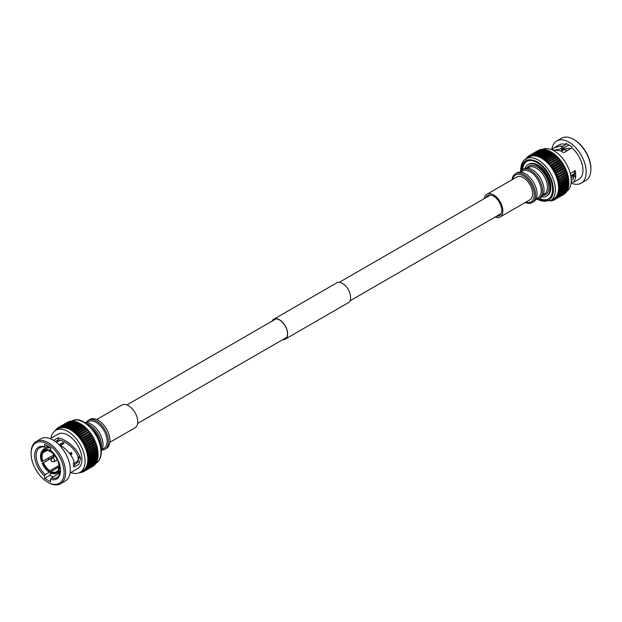 <?xml version="1.0" encoding="UTF-8"?>
<svg xmlns="http://www.w3.org/2000/svg" width="622" height="622" viewBox="0 0 622 622"><rect width="100%" height="100%" fill="white"/><g stroke="black" fill="none" stroke-linecap="round" stroke-linejoin="round"><path stroke-width="0.93" d="M272.304 320.999A11.313 6.531 60 0 1 273.843 319.389A11.313 6.531 60 0 1 274.566 319.063A11.313 6.531 60 0 1 285.49 326.519A11.313 6.531 60 0 1 285.156 338.99A11.313 6.531 60 0 1 284.433 339.309A11.313 6.531 60 0 1 282.994 339.519M272.047 321.146A11.491 6.632 60 0 1 273.75 319.234L336.751 282.862A11.491 6.632 60 0 1 337.489 282.528A11.491 6.632 60 0 1 348.584 290.101A11.491 6.632 60 0 1 348.25 302.766L285.249 339.138A11.491 6.632 60 0 1 284.511 339.472A11.491 6.632 60 0 1 282.738 339.666M273.75 319.234A11.491 6.632 60 0 1 274.489 318.907A11.491 6.632 60 0 1 285.584 326.48A11.491 6.632 60 0 1 285.249 339.138M496.683 216.145A11.577 6.686 -120 0 0 499.342 215.624A11.577 6.686 -120 0 0 501.114 206.348A11.577 6.686 -120 0 0 493.557 196.148A11.577 6.686 -120 0 0 487.765 195.58A11.577 6.686 -120 0 0 485.992 197.625M495.073 217.07A13.155 7.596 -120 0 0 500.135 216.992A13.155 7.596 -120 0 0 502.148 206.457A13.155 7.596 -120 0 0 493.557 194.865A13.155 7.596 -120 0 0 486.979 194.212A13.155 7.596 -120 0 0 484.375 198.558M500.135 216.992L529.897 199.81A13.155 7.596 -120 0 0 531.911 189.267A13.155 7.596 -120 0 0 523.32 177.674A13.155 7.596 -120 0 0 516.742 177.029L486.979 194.212M537.408 199.195A22.874 13.202 60 0 0 553.37 189.741A22.874 13.202 60 0 0 537.198 161.728C527.44 157.28 522.052 160.39 521.026 171.066M525.077 168.329A18.24 10.527 60 0 1 528.086 164.605A18.24 10.527 60 0 1 537.206 165.506A18.24 10.527 60 0 1 549.117 181.585A18.24 10.527 60 0 1 546.326 196.202A18.24 10.527 60 0 1 541.599 196.941M546.466 196.117A18.24 10.527 -120 0 0 546.606 196.039A18.24 10.527 -120 0 0 549.405 181.422A18.24 10.527 -120 0 0 537.486 165.343A18.24 10.535 60 0 1 549.405 181.422A18.24 10.535 60 0 1 546.606 196.039A18.24 10.535 60 0 1 546.544 196.07M512.676 179.377A15.472 8.933 60 0 1 523.32 175.785A15.472 8.933 60 0 1 534.189 193.232A15.472 8.933 60 0 1 525.823 202.158M525.271 202.484A16.662 9.618 -120 0 0 532.137 202.57A16.662 9.618 -120 0 0 534.695 189.212A16.662 9.618 -120 0 0 523.81 174.533A16.662 9.618 -120 0 0 515.475 173.709A16.662 9.618 -120 0 0 512.116 179.696M532.137 202.57L533.645 201.699A16.662 9.618 -120 0 0 536.195 188.342A16.662 9.618 -120 0 0 525.31 173.662A16.662 9.618 -120 0 0 516.983 172.838L515.475 173.709M536.141 198.877L537.991 197.812A15.472 8.933 -120 0 0 540.362 185.41A15.472 8.933 -120 0 0 530.255 171.781A15.472 8.933 -120 0 0 522.519 171.019L520.676 172.084M535.907 199.343A16.662 9.618 -120 0 0 539.072 198.558A16.662 9.618 -120 0 0 541.63 185.208A16.662 9.618 -120 0 0 530.745 170.529A16.662 9.618 -120 0 0 522.41 169.705A16.662 9.618 -120 0 0 520.155 172.061M539.072 198.558L540.58 197.695A16.662 9.618 -120 0 0 543.138 184.337A16.662 9.618 -120 0 0 532.253 169.658A16.662 9.618 -120 0 0 523.918 168.834L522.41 169.705M543.084 194.873L544.196 194.227A15.472 8.933 -120 0 0 546.567 181.834A15.472 8.933 -120 0 0 536.459 168.204A15.472 8.933 -120 0 0 528.723 167.435L527.611 168.08M542.757 195.479A16.522 9.54 -120 0 0 548.526 183.63A16.522 9.54 -120 0 0 537.206 166.914A16.522 9.54 -120 0 0 526.927 168.049M528.599 164.317A18.24 10.535 60 0 1 528.824 164.177A18.24 10.535 60 0 1 537.944 165.079A18.24 10.535 60 0 1 549.864 181.157A18.24 10.535 60 0 1 547.065 195.774A18.24 10.535 60 0 1 546.831 195.899M536.786 199.297L550.33 200.852L553.557 198.993A24.274 14.018 -120 0 0 557.273 179.54A24.274 14.018 -120 0 0 541.42 158.151A24.274 14.018 -120 0 0 529.283 156.946L526.057 158.812C522.791 160.398 520.979 164.294 520.614 170.498L520.63 171.314M566.564 191.467A24.274 14.018 -120 0 0 569.822 171.905A24.274 14.018 -120 0 0 554.07 150.851A24.274 14.018 -120 0 0 542.563 149.319M581.135 183.187L585.854 180.466A24.382 14.073 -120 0 0 590.9 169.308A24.382 14.073 -120 0 0 573.663 139.445L573.663 139.445A24.382 14.073 -120 0 0 561.472 138.239L556.76 140.961A24.382 14.073 60 0 1 568.951 142.166A24.382 14.073 60 0 1 584.874 163.656A24.382 14.073 60 0 1 581.135 183.187A24.382 14.073 60 0 1 571.089 183.062M574.409 139.88L573.663 139.445L574.409 139.88A23.325 13.466 60 0 1 590.9 168.445L590.9 169.308M567.474 150.547A13.474 7.783 -120 0 0 562.016 150.516L561.028 151.084M570.654 148.712A13.42 7.744 -120 0 0 569.192 148.246L563.275 149.047L561.021 151.084M574.938 173.872L570.856 176.236M570.771 175.762L575.078 173.274M562.016 148.464A17.237 9.952 -120 0 0 561.596 150.361M571.089 177.931L574.207 176.127M570.25 173.414L575.513 170.894L575.708 177.107L573.989 182.052L578.857 179.237A19.818 11.445 -120 0 0 582.394 165.281A19.818 11.445 -120 0 0 571.921 147.982L571.921 146.753L565.973 143.317L565.973 144.545L563.19 146.154L562.809 148.526L568.905 145.012M574.207 175.847L573.126 175.225M551.885 149.412A24.382 14.073 60 0 1 556.76 140.961M571.229 180.116L572.707 179.812L574.192 175.513L574.487 170.552M571.921 147.982L563.89 152.623L560.399 150.827L552.126 149.855M551.636 149.645L554.171 147.717L560.655 145.983L563.19 146.154M562.809 148.526L555.874 149.731M562.086 148.464L560.655 145.983M574.192 175.513L575.708 177.107M573.989 182.052L571.175 182.176M565.973 144.545A19.818 11.445 -120 0 0 559.038 144.91L554.171 147.717M568.827 182.619A24.732 14.275 -120 0 0 568.827 182.339A24.732 14.275 -120 0 0 551.341 152.048L541.498 157.646L541.537 156.705L550.462 151.55L551.271 152.009L541.956 157.382M530.099 155.671L529.796 155.345A25.432 14.679 60 0 0 529.213 155.655L538.139 150.501A25.432 14.679 60 0 1 538.73 150.19L539.414 150.299M531.382 155.205L531.04 154.87A25.432 14.679 60 0 0 530.403 155.088L539.328 149.933A25.432 14.679 60 0 1 539.966 149.715L540.642 149.855M532.774 154.909L532.37 154.575A25.432 14.679 60 0 0 531.686 154.699L540.619 149.544A25.432 14.679 60 0 1 541.296 149.42L541.964 149.599M534.259 154.777L533.839 155.018L533.769 154.466A25.432 14.679 60 0 0 533.054 154.497L541.98 149.342A25.432 14.679 60 0 1 542.703 149.311L543.356 149.521M535.853 154.808L535.293 155.127L535.239 154.551A25.432 14.679 60 0 0 534.492 154.481L543.418 149.327A25.432 14.679 60 0 1 544.172 149.397L544.81 149.63M536.763 154.816A25.432 14.679 60 0 0 535.993 154.66L544.919 149.505A25.432 14.679 60 0 1 545.696 149.661L546.318 149.925L536.794 155.422L536.763 154.816L545.696 149.661M538.333 155.267A25.432 14.679 60 0 0 537.532 155.018L546.466 149.863A25.432 14.679 60 0 1 547.259 150.112L547.865 150.4L538.341 155.897L538.333 155.267L547.259 150.112M539.927 155.897A25.432 14.679 60 0 0 539.118 155.554L548.044 150.4A25.432 14.679 60 0 1 548.853 150.742L549.436 151.045L539.912 156.542L539.927 155.897L548.853 150.742M541.537 156.705A25.432 14.679 60 0 0 540.72 156.278L549.646 151.123A25.432 14.679 60 0 1 550.462 151.55M551.271 152.009L551.263 152.009A25.432 14.679 -120 0 1 552.079 152.522L552.872 153.066L543.068 158.641L543.146 157.685L552.079 152.522M542.33 157.164A25.432 14.679 60 0 1 543.146 157.685M551.022 151.869L541.498 157.366M543.084 158.346L552.608 152.849M543.068 158.641L552.841 152.996M540.72 156.278L539.912 156.542M552.872 153.066A25.432 14.679 60 0 1 553.681 153.665L554.466 154.279L544.631 159.784L544.748 158.82L553.681 153.665M543.939 158.221A25.432 14.679 60 0 1 544.748 158.82M544.654 159.489L554.179 153.992M544.631 159.784L554.404 154.147M539.118 155.554L538.341 155.897M554.466 154.279A25.432 14.679 60 0 1 555.259 154.948L556.029 155.64L546.17 161.082L546.334 160.103L555.259 154.948M545.533 159.434A25.432 14.679 60 0 1 546.334 160.103M546.209 160.779L555.726 155.282M546.17 161.082L555.936 155.438M537.532 155.018L536.794 155.422M556.029 155.64A25.432 14.679 60 0 1 556.807 156.379L557.553 157.141L547.671 162.505L547.873 161.533L556.807 156.379M547.103 160.795A25.432 14.679 60 0 1 547.873 161.533M547.718 162.21L557.242 156.713M547.671 162.505L557.436 156.868M535.993 154.66L535.293 155.127M557.553 157.141A25.432 14.679 60 0 1 558.299 157.941L559.022 158.758L549.117 164.06L549.374 163.096L558.299 157.941M548.62 162.295A25.432 14.679 60 0 1 549.374 163.096M549.187 163.765L558.704 158.268M535.239 154.551L544.172 149.397M549.117 164.06L558.883 158.416M534.492 154.481L533.839 155.018M559.022 158.758A25.432 14.679 60 0 1 559.738 159.621L560.422 160.492L551.496 165.646L550.501 165.724L550.812 164.776L559.738 159.621M550.089 163.913A25.432 14.679 60 0 1 550.812 164.776M550.587 165.429L560.103 159.932M533.769 154.466L542.703 149.311M550.501 165.724L560.274 160.079M533.054 154.497L532.448 155.096M560.422 160.492A25.432 14.679 60 0 1 561.106 161.401L561.752 162.319L552.818 167.474L551.823 167.481L552.173 166.556L561.106 161.401M551.496 165.646A25.432 14.679 60 0 1 552.173 166.556M551.916 167.194L561.433 161.697M532.37 154.575L541.296 149.42M551.823 167.481L561.588 161.844M531.686 154.699L531.126 155.352M561.752 162.319A25.432 14.679 60 0 1 562.389 163.267L562.988 164.224L554.054 169.378L553.051 169.332L553.456 168.43L562.389 163.267M552.818 167.474A25.432 14.679 60 0 1 553.456 168.43M553.16 169.052L562.685 163.555M531.04 154.87L539.966 149.715M553.051 169.332L562.817 163.687M530.403 155.088L529.89 155.795M562.988 164.224A25.432 14.679 60 0 1 563.571 165.219L564.123 166.198L555.197 171.353L554.186 171.244L554.645 170.374L563.571 165.219M554.054 169.378A25.432 14.679 60 0 1 554.645 170.374M554.319 170.972L563.835 165.475M529.796 155.345L538.73 150.19M554.186 171.244L563.96 165.607M564.123 166.198A25.432 14.679 60 0 1 564.659 167.225L565.157 168.228L556.231 173.382L555.228 173.211L555.734 172.38L564.659 167.225M555.197 171.353A25.432 14.679 60 0 1 555.734 172.38M555.368 172.955L564.893 167.458M555.228 173.211L564.994 167.575M527.853 157.125L528.117 156.394A25.432 14.679 60 0 1 528.661 155.998M565.157 168.228A25.432 14.679 60 0 1 565.639 169.27L566.074 170.288L557.149 175.451L556.154 175.217L565.639 169.27M556.231 173.382A25.432 14.679 60 0 1 556.706 174.424M556.309 174.969L565.833 169.472M527.713 157.203L528.055 156.581M556.154 175.217L565.919 169.581M526.896 158.097L527.145 157.312A25.432 14.679 60 0 1 527.619 156.83M566.074 170.288A25.432 14.679 60 0 1 566.494 171.338L566.875 172.372L557.942 177.527L556.962 177.247L566.494 171.338M557.149 175.451A25.432 14.679 60 0 1 557.561 176.5M557.133 177.013L566.658 171.516M526.795 158.159L527.044 157.63M556.962 177.247L566.728 171.61M526.033 159.38L526.282 158.392A25.432 14.679 60 0 1 526.702 157.825M566.875 172.372A25.432 14.679 60 0 1 567.225 173.421L567.536 174.455L558.61 179.61L557.646 179.284L567.225 173.421M557.942 177.527A25.432 14.679 60 0 1 558.292 178.576M557.833 179.058L567.357 173.561M557.646 179.284L567.412 173.647M567.536 174.455A25.432 14.679 60 0 1 567.824 175.497L568.073 176.516L559.139 181.671L558.198 181.305L567.824 175.497M558.61 179.61A25.432 14.679 60 0 1 558.89 180.652M558.4 181.103L567.925 175.606M558.198 181.305L567.964 175.668M568.073 176.516A25.432 14.679 60 0 1 568.283 177.55L568.461 178.553L559.536 183.708L558.618 183.303L568.283 177.55M559.139 181.671A25.432 14.679 60 0 1 559.357 182.705M558.836 183.117L568.352 177.62M558.618 183.303L568.384 177.667M568.461 178.553A25.432 14.679 60 0 1 568.609 179.564L568.71 180.535L559.784 185.69L558.898 185.255L568.609 179.564M559.536 183.708A25.432 14.679 60 0 1 559.676 184.718M568.71 180.535A25.432 14.679 60 0 1 568.788 181.515L568.819 182.456L559.893 187.611L559.038 187.152L568.803 181.507M559.784 185.69A25.432 14.679 60 0 1 559.854 186.67L568.788 181.515M559.038 187.152L559.854 186.67M568.819 182.456A25.432 14.679 60 0 1 568.827 182.915A25.432 14.679 60 0 1 568.819 183.397L559.893 188.559A25.432 14.679 60 0 0 559.893 187.611M568.803 183.327L568.78 184.299L559.854 189.453L559.038 188.971L559.893 188.559M568.78 184.299A25.432 14.679 60 0 1 568.71 185.193L559.777 190.348A25.432 14.679 60 0 0 559.854 189.453M568.663 185.061L568.601 186.048L559.668 191.203L558.898 190.697L559.777 190.348M568.601 186.048A25.432 14.679 60 0 1 568.454 186.888L559.528 192.042A25.432 14.679 60 0 0 559.668 191.203M568.384 186.686L568.275 187.681L559.349 192.836L558.618 192.33L559.528 192.042M568.275 187.681A25.432 14.679 60 0 1 568.057 188.466L559.131 193.621A25.432 14.679 60 0 0 559.349 192.836M567.964 188.202L567.808 189.197L558.883 194.352L558.198 193.839L559.131 193.621M567.808 189.197A25.432 14.679 60 0 1 567.521 189.912L558.595 195.067A25.432 14.679 60 0 0 558.883 194.352M567.412 189.586L567.21 190.581L558.276 195.736L557.639 195.222L558.595 195.067M567.21 190.581A25.432 14.679 60 0 1 566.852 191.226L557.926 196.381A25.432 14.679 60 0 0 558.276 195.736M566.728 190.83L566.479 191.817L557.926 196.381M566.479 191.817A25.432 14.679 60 0 1 566.059 192.385L557.125 197.539A25.432 14.679 60 0 0 557.545 196.972M565.919 191.918L565.616 192.898L556.69 198.053L556.146 197.563L557.125 197.539M565.616 192.898A25.432 14.679 60 0 1 565.134 193.38L556.208 198.535A25.432 14.679 60 0 0 556.69 198.053M564.706 193.629L555.71 198.97L555.221 198.496L556.208 198.535M564.636 193.815A25.432 14.679 60 0 1 564.1 194.212L555.174 199.367A25.432 14.679 60 0 0 555.71 198.97M563.563 194.523L554.622 199.716L554.186 199.273L555.174 199.367M554.622 199.716A25.432 14.679 60 0 1 554.031 200.02L553.044 199.872L553.424 200.284A25.432 14.679 60 0 1 552.787 200.502L551.815 200.292L552.142 200.665A25.432 14.679 60 0 1 551.465 200.789L550.797 200.611M553.907 200.004L553.424 200.284M552.53 200.447L552.142 200.665M551.084 200.688L550.501 200.533M550.773 200.867A25.432 14.679 60 0 1 550.252 200.898M551.193 200.354A24.732 14.275 -120 0 0 558.136 181.725A24.732 14.275 -120 0 0 541.42 157.778A24.732 14.275 -120 0 0 526.92 158.315M521.905 170.031A21.716 12.533 60 0 1 526.344 161.603A21.716 12.533 60 0 1 537.198 162.676A21.716 12.533 60 0 1 551.387 181.811A21.716 12.533 60 0 1 548.06 199.211A21.716 12.533 60 0 1 538.535 198.838M539.313 198.426A21.716 12.533 -120 0 0 548.425 198.986M528.303 164.48A18.24 10.535 60 0 1 528.366 164.441A18.24 10.535 60 0 1 537.486 165.343A18.24 10.527 -120 0 0 528.366 164.441A18.24 10.527 -120 0 0 528.226 164.527M526.725 161.393A21.716 12.533 -120 0 0 522.651 169.565M96.729 419.516L121.865 405.008A13.155 7.596 60 0 1 128.443 405.661A13.155 7.596 60 0 1 137.034 417.245A13.155 7.596 60 0 1 135.021 427.788L109.884 442.304M58.647 461.695L58.53 461.742A13.42 7.744 60 0 1 59.51 467.153A13.42 7.744 60 0 1 58.53 471.437L60.606 471.017M86.093 422.657A16.662 9.618 60 0 1 88.355 420.301L89.863 419.43A16.662 9.618 60 0 1 98.19 420.262A16.662 9.618 60 0 1 109.075 434.941A16.662 9.618 60 0 1 106.525 448.291L105.017 449.162A16.662 9.618 60 0 1 101.845 449.939M88.355 420.301A16.662 9.618 60 0 1 96.69 421.125A16.662 9.618 60 0 1 107.575 435.812A16.662 9.618 60 0 1 105.017 449.162M86.614 422.688L88.464 421.615A15.472 8.933 60 0 1 96.2 422.385A15.472 8.933 60 0 1 106.308 436.014A15.472 8.933 60 0 1 103.936 448.408L102.086 449.481M85.214 422.703A16.662 9.618 60 0 1 91.255 424.266A16.662 9.618 60 0 1 101.503 437.072A16.662 9.618 60 0 1 101.37 450.686M86.987 423.916A16.662 9.618 60 0 1 89.747 425.137A16.662 9.618 60 0 1 101.199 448.54M51.02 438.215A24.274 14.018 60 0 1 55.793 430.307A24.274 14.018 60 0 1 67.93 431.512A24.274 14.018 60 0 1 83.791 452.902A24.274 14.018 60 0 1 80.067 472.355A24.274 14.018 60 0 1 70.838 472.541M80.067 472.355L82.796 470.776A24.274 14.018 -120 0 0 86.52 451.331A24.274 14.018 -120 0 0 70.659 429.942A24.274 14.018 -120 0 0 58.522 428.737L55.793 430.307M48.337 482.555L47.591 482.12A23.325 13.466 -120 0 0 64.089 472.596A23.325 13.466 -120 0 0 47.591 444.03A23.325 13.466 -120 0 0 31.1 453.555A23.325 13.466 -120 0 0 47.591 482.12L48.337 482.555A24.382 14.073 60 0 0 60.528 483.761L65.24 481.039A24.382 14.073 -120 0 0 68.98 461.501A24.382 14.073 -120 0 0 53.049 440.018A24.382 14.073 -120 0 0 40.865 438.813L36.146 441.534A24.382 14.073 60 0 1 48.337 442.74A24.382 14.073 60 0 1 64.268 464.222A24.382 14.073 60 0 1 60.528 483.761M31.1 453.555L31.1 452.692A24.382 14.073 60 0 1 36.146 441.534M51.385 461.415L51.385 460.358L51.385 461.415L53.663 461.757A2.076 1.197 60 0 0 54.137 461.695L57.387 460.093M54.137 461.695A2.076 1.197 60 0 0 54.503 460.047A2.076 1.197 60 0 0 53.134 458.181A2.076 1.197 60 0 0 52.061 458.103A2.076 1.197 60 0 0 51.766 458.476L50.957 460.451L51.385 460.358M73.093 463.911L76.156 462.146A13.474 7.783 -120 0 0 78.862 457.427M59.409 444.559L62.799 442.6A13.474 7.783 60 0 1 63.413 442.942A13.474 7.783 60 0 1 64.035 443.323L60.614 445.298M69.563 453.43L71.343 452.404A13.474 7.783 60 0 1 71.958 454.006L70.581 454.799M62.799 442.6L62.799 443.875A11.927 6.889 60 0 1 62.946 443.945M51.012 450.647L50.646 451.743A12.627 7.293 60 0 1 57.426 460.187L57.963 460.124M70.55 452.863A11.927 6.889 60 0 1 71.009 454.091L71.958 454.006M58.53 461.742L58.048 461.781A12.627 7.293 60 0 1 58.95 466.827A12.627 7.293 60 0 1 58.048 470.831L58.53 471.437M58.048 461.781L58.491 461.314M70.348 454.472L71.009 454.091M58.048 470.831L58.11 470.007A11.927 6.889 60 0 0 58.95 466.539M57.916 472.316L57.426 471.709A12.627 7.293 60 0 1 50.646 472.316L50.646 472.961A13.42 7.744 60 0 0 52.808 473.754A13.42 7.744 60 0 0 57.916 472.316L60.404 471.6M57.426 471.709L58.071 470.559M50.646 472.316L51.136 471.46L58.927 466.959M51.043 471.873L49.402 472.246L49.402 471.6A12.627 7.293 60 0 1 42.615 463.165L54.884 455.825M58.942 466.788L52.372 470.745M49.402 471.6L49.9 470.737L58.888 465.551M42.615 463.165L54.075 456.758M40.951 453.22A13.42 7.744 60 0 0 41.511 461.61L42.001 461.563A12.627 7.293 60 0 1 42.001 452.521L41.728 451.424L40.951 453.22A13.42 7.744 60 0 1 41.511 451.914L42.724 450.429M42.001 461.563L54.06 454.806M42.001 452.521L42.926 452.769L46.852 450.499M50.436 447.677A13.474 7.783 60 0 0 50.195 447.63L44.605 448.501L42.638 450.134L42.133 451.036L42.615 451.634A12.627 7.293 60 0 1 49.402 451.028L49.402 450.382L51.043 448.859M42.615 451.634L43.548 451.883L45.779 450.6M62.799 443.875L60.482 445.212M50.957 450.709L49.402 451.028M49.9 470.737A11.927 6.889 60 0 1 43.548 462.838M42.926 461.236A11.927 6.889 60 0 1 42.926 452.769M43.548 451.883A11.927 6.889 60 0 1 44.559 451.059A11.927 6.889 60 0 1 49.9 451.315M50.646 451.098A13.42 7.744 60 0 1 57.916 460.14M57.496 470.893A11.927 6.889 60 0 1 56.485 471.717A11.927 6.889 60 0 1 51.136 471.46M51.346 473.288L50.079 474.018L50.079 475.247L44.621 478.396L44.621 475.892L45.359 474.578L49.402 472.246A13.42 7.744 60 0 1 42.133 463.203M42.133 451.036A13.42 7.744 60 0 1 49.402 450.382M44.621 475.892A18.295 10.558 60 0 1 34.661 455.607A18.295 10.558 60 0 1 44.621 446.821L44.621 444.318L50.569 447.754L50.569 450.258A18.295 10.558 60 0 1 60.528 470.543A18.295 10.558 60 0 1 50.569 479.329L51.315 478.015A17.237 9.952 60 0 0 56.96 477.579A17.237 9.952 60 0 0 60.521 470.108M57.597 440.213A17.237 9.952 -120 0 0 57.302 441.908M44.621 446.821L45.359 447.28L47.552 446.013M45.359 474.578A17.237 9.952 60 0 1 36.589 459.611A17.237 9.952 60 0 1 39.715 447.716A17.237 9.952 60 0 1 45.359 447.28M58.639 444.326L61.345 445.772C67.355 450.04 71.514 455.047 73.824 460.785L73.948 466.959L78.87 464.541L80.596 458.29L78.038 456.392C74.827 449.317 69.462 444.092 61.951 440.71L58.468 439.707L58.11 437.756L61.601 438.805C70.962 443.128 77.291 449.62 80.596 458.29M44.621 478.396L50.569 481.832L50.569 479.329M53.095 476.988L50.079 475.247M47.249 447.568L47.956 446.246M48.586 459.464L48.314 458.126M55.342 441.519L58.468 439.707M73.248 465.964L78.216 461.897L78.038 456.392M60.163 472.907L51.315 478.015M53.663 456.532L53.368 455.211M53.609 440.353L58.11 437.756M70.061 472.992L77.843 468.498A19.818 11.445 -120 0 0 80.883 452.614A19.818 11.445 -120 0 0 67.93 435.151A19.818 11.445 -120 0 0 58.025 434.172L50.242 438.666M56.159 430.097A24.732 14.275 60 0 1 70.659 429.569A24.732 14.275 60 0 1 87.383 453.516A24.732 14.275 60 0 1 80.432 472.145M79.437 472.681A25.432 14.679 -120 0 0 80.059 472.65L79.834 472.425M79.756 472.323L80.743 472.572A25.432 14.679 -120 0 0 81.42 472.448L81.07 472.082L82.065 472.277A25.432 14.679 -120 0 0 82.703 472.059L82.298 471.655L83.309 471.795A25.432 14.679 -120 0 0 83.877 471.499A25.432 14.679 -120 0 0 83.892 471.484L83.441 471.056L84.444 471.134A25.432 14.679 -120 0 0 84.981 470.737L84.475 470.279L85.478 470.302A25.432 14.679 -120 0 0 85.96 469.812L85.401 469.346L86.396 469.299A25.432 14.679 -120 0 0 86.816 468.731L86.209 468.249L87.189 468.133A25.432 14.679 -120 0 0 87.546 467.487L86.893 466.998L87.858 466.819A25.432 14.679 -120 0 0 88.137 466.103L87.445 465.614L88.386 465.365A25.432 14.679 -120 0 0 88.604 464.587L87.865 464.105L88.783 463.787A25.432 14.679 -120 0 0 88.923 462.947L88.145 462.473L89.032 462.092A25.432 14.679 -120 0 0 89.101 461.197L88.285 460.747L89.14 460.296A25.432 14.679 -120 0 0 89.133 459.355L88.285 458.927L89.101 458.414A25.432 14.679 -120 0 0 89.024 457.427L88.137 457.03L88.915 456.455A25.432 14.679 -120 0 0 88.767 455.444L87.858 455.079L88.588 454.441A25.432 14.679 -120 0 0 88.371 453.407L87.438 453.08L88.122 452.388A25.432 14.679 -120 0 0 87.834 451.339L86.886 451.059L87.523 450.312A25.432 14.679 -120 0 0 87.166 449.263L86.201 449.022L86.792 448.229A25.432 14.679 -120 0 0 86.372 447.179L85.393 446.993L85.929 446.161A25.432 14.679 -120 0 0 85.447 445.119L84.468 444.987L84.95 444.108A25.432 14.679 -120 0 0 84.413 443.089L83.426 443.019L83.861 442.11A25.432 14.679 -120 0 0 83.27 441.115L82.291 441.107L82.672 440.166A25.432 14.679 -120 0 0 82.034 439.21L81.054 439.256L81.381 438.292A25.432 14.679 -120 0 0 80.704 437.383L79.74 437.499L80.02 436.52A25.432 14.679 -120 0 0 79.297 435.657L78.356 435.835L78.582 434.84A25.432 14.679 -120 0 0 77.828 434.039L76.903 434.288L77.081 433.285A25.432 14.679 -120 0 0 76.304 432.547L75.402 432.858L75.534 431.855A25.432 14.679 -120 0 0 74.741 431.194L73.87 431.567L73.956 430.572A25.432 14.679 -120 0 0 73.147 429.981L72.307 430.424L72.354 429.444A25.432 14.679 -120 0 0 71.538 428.931L70.729 429.429L70.737 428.472L79.67 423.318A25.432 14.679 -120 0 0 78.854 422.89L69.921 428.045A25.432 14.679 60 0 1 70.737 428.472M98.066 454.41A24.732 14.275 60 0 0 98.074 454.122A24.732 14.275 60 0 0 80.58 423.839L71.538 428.931M69.921 428.045L69.159 428.605L69.128 427.664L78.061 422.509L78.932 422.968M72.354 429.444L81.28 424.29A25.432 14.679 -120 0 0 80.463 423.776M72.307 430.424L82.073 424.779L73.147 429.981M81.28 424.29L82.073 424.779M69.128 427.664A25.432 14.679 -120 0 0 68.319 427.33L67.596 427.944L67.534 427.042L76.467 421.887L77.369 422.307M78.061 422.509A25.432 14.679 -120 0 0 77.252 422.175L68.319 427.33M72.564 430.3L82.088 424.803M73.956 430.572L82.881 425.417A25.432 14.679 -120 0 0 82.073 424.826M73.87 431.567L83.636 425.922L74.741 431.194M82.881 425.417L83.636 425.922M67.534 427.042A25.432 14.679 -120 0 0 66.741 426.793L66.064 427.469L65.971 426.591L74.897 421.436L75.83 421.825M76.467 421.887A25.432 14.679 -120 0 0 75.666 421.638L66.741 426.793M74.135 431.466L83.659 425.969M75.534 431.855L84.468 426.7A25.432 14.679 -120 0 0 83.667 426.039M75.402 432.858L85.175 427.221L76.304 432.547M84.468 426.7L85.175 427.221M65.971 426.591A25.432 14.679 -120 0 0 65.193 426.435L64.564 427.166L64.447 426.334L73.38 421.18L74.329 421.522M74.897 421.436A25.432 14.679 -120 0 0 74.127 421.281L65.193 426.435M75.682 432.772L85.206 427.275M77.081 433.285L86.007 428.13A25.432 14.679 -120 0 0 85.237 427.392M76.903 434.288L86.676 428.644L77.828 434.039M86.007 428.13L86.676 428.644M64.447 426.334A25.432 14.679 -120 0 0 63.701 426.272L63.117 427.042L62.977 426.257L71.911 421.102L72.883 421.405M73.38 421.18A25.432 14.679 -120 0 0 72.626 421.117L63.701 426.272M77.19 434.218L86.707 428.721M78.582 434.84L87.508 429.685A25.432 14.679 -120 0 0 86.761 428.885M78.356 435.835L88.122 430.199L79.297 435.657M87.508 429.685L88.122 430.199M62.977 426.257A25.432 14.679 -120 0 0 62.262 426.288L61.726 427.104L61.578 426.365L70.504 421.211L71.499 421.467M71.911 421.102A25.432 14.679 -120 0 0 71.188 421.133L62.262 426.288M78.644 435.789L88.161 430.3M80.02 436.52L88.946 431.357A25.432 14.679 -120 0 0 88.231 430.502M79.74 437.499L89.514 431.862L80.704 437.383M88.946 431.357L89.514 431.862M61.578 426.365A25.432 14.679 -120 0 0 60.894 426.498L60.412 427.345L60.248 426.669L69.182 421.506L70.177 421.708M70.504 421.211A25.432 14.679 -120 0 0 69.827 421.343L60.894 426.498M80.036 437.476L89.552 431.979M81.381 438.292L90.314 433.137A25.432 14.679 -120 0 0 89.63 432.228M81.054 439.256L90.828 433.62L90.96 434.055L82.034 439.21M90.314 433.137L90.828 433.62M60.248 426.669A25.432 14.679 -120 0 0 59.611 426.886L59.183 427.773L59.012 427.143L68.062 422.004M69.182 421.506A25.432 14.679 -120 0 0 68.544 421.732L59.611 426.886M81.358 439.256L90.874 433.759M82.672 440.166L91.597 435.011A25.432 14.679 -120 0 0 90.96 434.055M82.291 441.107L92.056 435.462L92.204 435.96L83.27 441.115M91.597 435.011L92.056 435.462M59.012 427.143A25.432 14.679 -120 0 0 58.445 427.446A25.432 14.679 -120 0 0 58.429 427.454L58.406 427.501M67.946 421.988A25.432 14.679 -120 0 0 67.37 422.291A25.432 14.679 -120 0 0 67.355 422.299L58.46 427.438M82.586 441.122L92.11 435.625M83.861 442.11L92.787 436.955A25.432 14.679 -120 0 0 92.204 435.96M83.426 443.019L93.199 437.383L93.339 437.935L84.413 443.089M92.787 436.955L93.199 437.383M57.877 427.804A25.432 14.679 -120 0 0 57.341 428.208L57.271 428.395M83.729 443.051L93.246 437.561M84.95 444.108L93.883 438.953A25.432 14.679 -120 0 0 93.339 437.935M84.468 444.987L94.233 439.35L94.381 439.964L85.447 445.119M93.883 438.953L94.233 439.35M56.843 428.644A25.432 14.679 -120 0 0 56.361 429.126L56.268 429.444M84.763 445.041L94.287 439.544M85.929 446.161L94.855 440.998A25.432 14.679 -120 0 0 94.381 439.964M85.393 446.993L95.158 441.356L95.298 442.024L86.372 447.179M55.926 429.647A25.432 14.679 -120 0 0 55.506 430.214L55.342 430.883M85.688 447.062L95.205 441.566M86.792 448.229L95.718 443.074A25.432 14.679 -120 0 0 95.298 442.024M86.201 449.022L95.967 443.385L96.099 444.108L87.166 449.263M86.497 449.107L96.013 443.61M87.523 450.312L96.449 445.158A25.432 14.679 -120 0 0 96.099 444.108M86.886 451.059L96.651 445.414L96.768 446.184L87.834 451.339M87.173 451.152L96.69 445.663M88.122 452.388L97.055 447.234A25.432 14.679 -120 0 0 96.768 446.184M87.438 453.08L97.211 447.443L97.304 448.252L88.371 453.407M87.718 453.189L97.242 447.692M88.588 454.441L97.522 449.286A25.432 14.679 -120 0 0 97.304 448.252M87.858 455.079L97.631 449.434L97.701 450.289L88.767 455.444M88.13 455.203L97.654 449.706M88.915 456.455L97.848 451.3A25.432 14.679 -120 0 0 97.701 450.289M88.137 457.03L97.911 451.393L97.957 452.272L89.024 457.427M88.402 457.162L97.926 451.665M89.101 458.414L98.027 453.251A25.432 14.679 -120 0 0 97.957 452.272M88.285 458.927L98.051 453.282L98.066 454.2L89.133 459.355M88.534 459.067L98.058 453.57M89.14 460.296L98.066 455.141A25.432 14.679 -120 0 0 98.074 454.698A25.432 14.679 -120 0 0 98.066 454.2M88.526 460.894L98.051 455.397L98.035 456.043L89.101 461.197M89.032 462.092L97.957 456.937A25.432 14.679 -120 0 0 98.035 456.043M88.371 462.628L97.895 457.131L97.856 457.792L88.923 462.947M88.783 463.787L97.708 458.632A25.432 14.679 -120 0 0 97.856 457.792M88.083 464.261L97.6 458.764L97.53 459.433L88.604 464.587M88.386 465.365L97.32 460.21A25.432 14.679 -120 0 0 97.53 459.433M87.648 465.769L88.308 465.388M97.172 460.272L97.071 460.949L88.137 466.103M87.858 466.819L96.783 461.664A25.432 14.679 -120 0 0 97.071 460.949M87.08 467.153L87.562 466.873M96.604 461.656L96.472 462.333L87.546 467.487M87.189 468.133L96.122 462.978A25.432 14.679 -120 0 0 96.472 462.333M95.905 462.9L95.741 463.577L86.816 468.731M86.396 469.299L95.321 464.144A25.432 14.679 -120 0 0 95.741 463.577M95.08 463.996L94.886 464.657L85.96 469.812M85.478 470.302L94.404 465.147A25.432 14.679 -120 0 0 94.886 464.657M94.14 464.922L93.914 465.575L84.981 470.737M84.444 471.134L93.378 465.979A25.432 14.679 -120 0 0 93.914 465.575M93.09 465.691L92.826 466.329L83.892 471.484M83.877 471.499L92.802 466.337A25.432 14.679 -120 0 0 92.802 466.337A25.432 14.679 -120 0 0 92.826 466.329M83.185 471.779L82.703 472.059M81.809 472.222L81.42 472.448M91.154 427.672A15.472 8.933 60 0 1 100.033 443.058M550.33 200.852A24.274 14.018 -120 0 0 555.353 189.741A24.274 14.018 -120 0 0 538.193 160.01A24.274 14.018 -120 0 0 526.057 158.812M71.748 421.102A24.274 14.018 60 0 1 83.807 422.346A24.274 14.018 60 0 1 100.974 452.077A24.274 14.018 60 0 1 95.944 463.188L95.819 463.266M137.625 423.442L286.695 337.373M349.953 300.854L501.122 213.579M126.927 404.93L276.005 318.861M339.262 282.334L490.431 195.059M546.326 196.202L547.065 195.774M528.086 164.605L528.824 164.177M568.827 182.339L568.827 182.915M570.903 176.508L574.821 174.246M95.944 463.188C99.201 461.625 101.013 457.73 101.386 451.502C102.047 435.05 82.353 413.988 71.67 421.148M52.061 458.103L55.078 456.089M52.808 473.754L58.725 472.953L60.692 471.321M58.445 427.446L67.37 422.291M98.074 454.122L98.074 454.698M60.342 440.158L56.47 442.39M48.874 446.775L47.583 447.521"/></g></svg>
